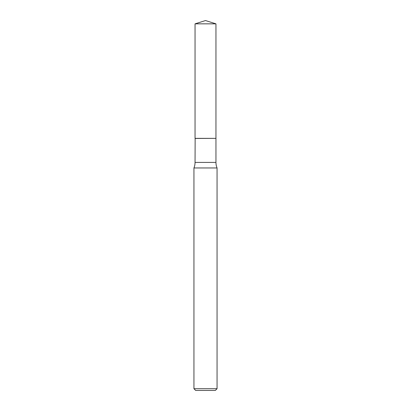 <?xml version="1.0" encoding="UTF-8"?>
<svg xmlns="http://www.w3.org/2000/svg" width="411" height="411" viewBox="0 0 411 411"><rect width="100%" height="100%" fill="white"/><g stroke="black" fill="none" stroke-linecap="round" stroke-linejoin="round"><path stroke-width="0.62" d="M215.95 23.843L195.05 23.843L195.05 138.363L215.95 138.363L215.95 23.843L205.5 20.55L195.05 23.843M195.143 138.363L195.05 162.407A14.426 14.426 0 0 1 193.941 167.955L193.941 388.714L217.059 388.714L215.323 390.45L195.677 390.45L193.941 388.714M215.857 138.363L195.05 138.456M217.059 388.714L217.059 167.955L193.941 167.955M217.059 167.955A14.426 14.426 0 0 1 215.95 162.407L195.05 162.407M215.95 138.456L215.95 162.407"/></g></svg>
